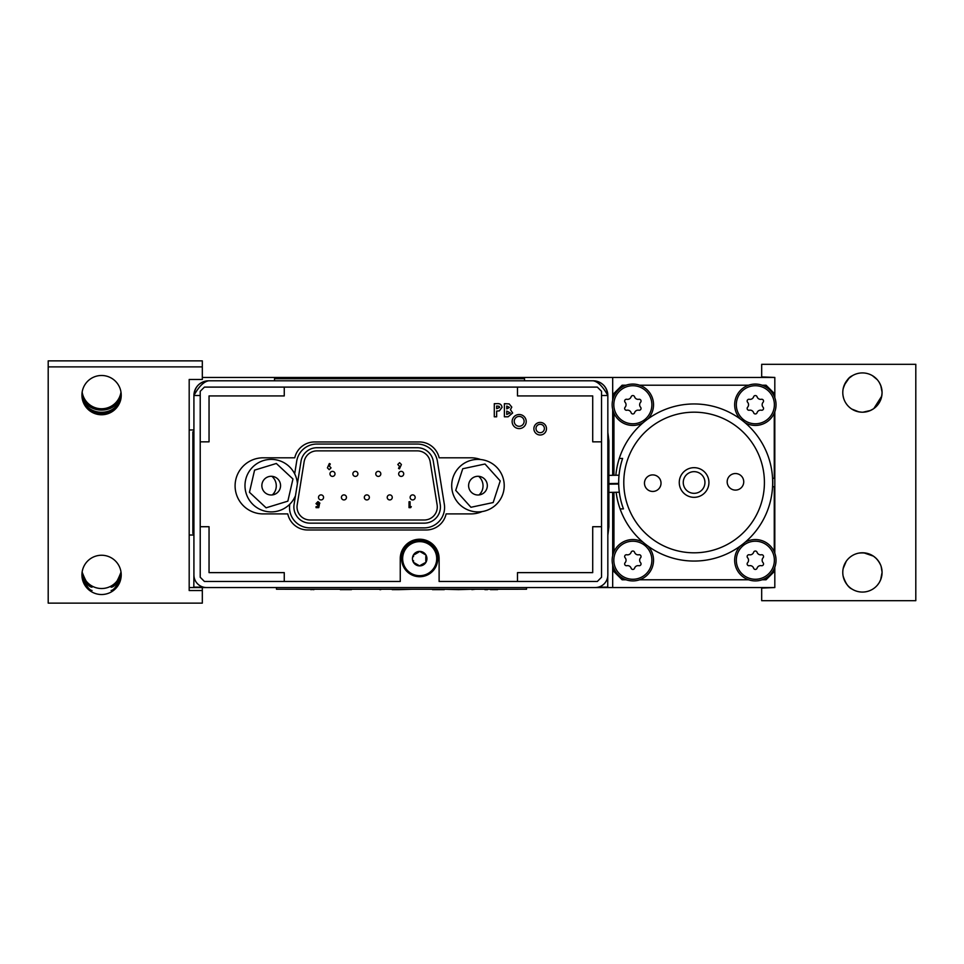 <?xml version="1.0" encoding="UTF-8"?>
<svg xmlns="http://www.w3.org/2000/svg" width="964" height="964" viewBox="0 0 964 964"><rect width="100%" height="100%" fill="white"/><g stroke="black" fill="none" stroke-linecap="round" stroke-linejoin="round"><path stroke-width="1.45" d="M193.921 429.968L189.185 429.968L189.185 535.02L193.921 535.02M202.32 366.886L48.2 366.886L48.2 360.873L202.32 360.873L202.32 379.479L189.185 379.479L189.185 429.968M612.682 400.193L612.682 377.442L774.815 377.442L774.815 397.771M774.815 411.736L774.815 553.252M774.815 567.218L774.815 587.546L612.682 587.546L612.682 564.796M612.682 555.674L612.682 492.327M612.682 484.133L612.682 483.506M612.682 475.312L612.682 409.314M772.67 486.7A79 79 0 0 0 772.67 478.289M614.791 483.47A79 79 0 0 0 614.803 484.097M189.185 587.546L276.487 587.546L276.487 589.221L284.886 589.221L276.487 589.221M526.525 589.221L518.114 589.221L526.525 589.221L526.525 587.546L612.682 587.546M612.682 377.442L202.32 377.442M295.478 495.701A26.269 26.269 0 0 1 263.208 510.655A26.269 26.269 0 0 1 273.222 459.454A26.269 26.269 0 0 1 297.406 483.711M280.319 487.748A9.351 9.351 0 0 0 268.474 476.698A9.351 9.351 0 0 0 264.835 492.483A9.351 9.351 0 0 0 280.319 487.748M266.1 507.811L287.85 501.159L292.96 479L276.331 463.479L254.58 470.131L249.459 492.291L266.1 507.811M502.943 493.761A26.269 26.269 0 0 1 458.442 503.22A26.269 26.269 0 0 1 472.505 459.961A26.269 26.269 0 0 1 502.943 493.761M469.07 482.759A9.351 9.351 0 0 0 479.903 494.797A9.351 9.351 0 0 0 484.916 479.385A9.351 9.351 0 0 0 469.07 482.759M485 464.009L462.744 468.745L455.719 490.375L470.938 507.281L493.182 502.545L500.22 480.916L485 464.009M608.887 484.193L618.695 484.036M652.604 474.903A8.266 8.266 0 0 0 645.651 487.423A8.266 8.266 0 0 0 659.979 487.194A8.266 8.266 0 0 0 652.604 474.903M735.315 473.541A8.266 8.266 0 0 0 728.362 486.073A8.266 8.266 0 0 0 742.69 485.832A8.266 8.266 0 0 0 735.315 473.541M619.25 458.551A78.59 78.59 0 0 1 619.274 458.478A78.59 78.59 0 0 1 772.345 489.76A78.59 78.59 0 0 1 620.093 508.932A78.59 78.59 0 0 1 620.069 508.872A78.59 78.59 0 0 1 616.129 492.279A78.59 78.59 0 0 0 620.093 508.932L623.455 508.884A75.421 75.421 0 0 1 622.624 458.43L619.274 458.478A78.59 78.59 0 0 0 615.851 475.264A78.59 78.59 0 0 1 619.25 458.551M615.514 483.458A78.59 78.59 0 0 0 615.526 484.085A78.59 78.59 0 0 1 615.514 483.458M692.947 412.194A70.312 70.312 0 0 1 755.559 516.656A70.312 70.312 0 0 1 633.794 518.644A70.312 70.312 0 0 1 692.947 412.194M693.851 467.673A14.822 14.822 0 0 0 681.379 490.122A14.822 14.822 0 0 0 707.058 489.7A14.822 14.822 0 0 0 693.851 467.673M693.923 471.661A10.833 10.833 0 0 0 683.259 482.675A10.833 10.833 0 0 0 694.273 493.327A10.833 10.833 0 0 0 704.937 482.313A10.833 10.833 0 0 0 693.923 471.661M608.887 475.373L619.033 475.204M613.935 396.385L613.935 393.408L622.129 385.214L626.082 385.214M639.626 385.214L748.582 385.214M762.114 385.214L766.067 385.214L774.261 393.408L774.261 396.385M774.261 413.122L774.261 478.289L772.574 478.289M613.935 475.288L613.935 413.122M772.574 486.7L774.261 486.7L774.261 551.866M774.261 568.603L774.261 571.58L766.067 579.774L762.114 579.774M748.582 579.774L639.626 579.774M626.082 579.774L622.129 579.774L613.935 571.58L613.935 568.603M613.935 551.866L613.935 492.315M647.941 546.094A20.678 20.678 0 0 1 642.795 578.364A20.678 20.678 0 0 1 612.815 565.374A20.678 20.678 0 0 1 643.06 542.25M640.59 557.758A1.82 1.82 0 0 0 638.867 554.77A3.723 3.723 0 0 1 634.577 552.288A1.82 1.82 0 0 0 631.119 552.288A3.723 3.723 0 0 1 626.841 554.77A1.82 1.82 0 0 0 625.106 557.758A3.723 3.723 0 0 1 625.106 562.711A1.82 1.82 0 0 0 626.841 565.699A3.723 3.723 0 0 1 631.119 568.182A1.82 1.82 0 0 0 634.577 568.182A3.723 3.723 0 0 1 638.867 565.699A1.82 1.82 0 0 0 640.59 562.711A3.723 3.723 0 0 1 640.59 557.758M631.119 568.182A1.82 1.82 0 0 0 634.577 568.182M625.106 562.711A1.82 1.82 0 0 0 626.841 565.699M745.136 542.25A20.678 20.678 0 0 1 775.381 565.374A20.678 20.678 0 0 1 745.401 578.364A20.678 20.678 0 0 1 740.256 546.094M761.367 554.77A3.723 3.723 0 0 1 757.077 552.288A1.82 1.82 0 0 0 753.619 552.288A3.723 3.723 0 0 1 749.329 554.77A1.82 1.82 0 0 0 747.606 557.758A3.723 3.723 0 0 1 747.606 562.711A1.82 1.82 0 0 0 749.329 565.699A3.723 3.723 0 0 1 753.619 568.182A1.82 1.82 0 0 0 757.077 568.182A3.723 3.723 0 0 1 761.367 565.699A1.82 1.82 0 0 0 763.09 562.711A3.723 3.723 0 0 1 763.09 557.758A1.82 1.82 0 0 0 761.367 554.77M643.06 422.738A20.678 20.678 0 0 1 612.851 410.037A20.678 20.678 0 0 1 632.854 384.07A20.678 20.678 0 0 1 647.941 418.894M638.867 410.218A1.82 1.82 0 0 0 640.59 407.23A3.723 3.723 0 0 1 640.59 402.277A1.82 1.82 0 0 0 638.867 399.289A3.723 3.723 0 0 1 634.577 396.807A1.82 1.82 0 0 0 631.119 396.807A3.723 3.723 0 0 1 626.841 399.289A1.82 1.82 0 0 0 625.106 402.277A3.723 3.723 0 0 1 625.106 407.23A1.82 1.82 0 0 0 626.841 410.218A3.723 3.723 0 0 1 631.119 412.7A1.82 1.82 0 0 0 634.577 412.7A3.723 3.723 0 0 1 638.867 410.218M740.256 418.894A20.678 20.678 0 0 1 755.342 384.07A20.678 20.678 0 0 1 775.345 410.037A20.678 20.678 0 0 1 745.136 422.738M761.367 399.289A3.723 3.723 0 0 1 757.077 396.807A1.82 1.82 0 0 0 753.619 396.807A3.723 3.723 0 0 1 749.329 399.289A1.82 1.82 0 0 0 747.606 402.277A3.723 3.723 0 0 1 747.606 407.23A1.82 1.82 0 0 0 749.329 410.218A3.723 3.723 0 0 1 753.619 412.7A1.82 1.82 0 0 0 757.077 412.7A3.723 3.723 0 0 1 761.367 410.218A1.82 1.82 0 0 0 763.09 407.23A3.723 3.723 0 0 1 763.09 402.277A1.82 1.82 0 0 0 761.367 399.289M433.306 461.322A16.183 16.183 89.9 0 0 417.328 447.718L316.987 447.718A16.183 16.183 89.9 0 0 301.009 461.322L294.08 504.401A16.183 16.183 89.9 0 0 310.047 523.151L424.256 523.151A16.183 16.183 89.9 0 0 440.235 504.401L433.306 461.322M272.306 494.93A12.604 12.604 89.9 0 0 275.005 491.387M479.06 494.93A12.604 12.604 89.9 0 0 481.747 491.387M310.047 519.994A13.026 13.026 -90.1 0 1 297.189 504.907L304.118 461.828A13.026 13.026 -90.1 0 1 316.987 450.875L417.328 450.875A13.026 13.026 -90.1 0 1 430.185 461.828L437.126 504.907A13.026 13.026 -90.1 0 1 424.256 519.994L310.047 519.994M329.266 465.998L330.291 463.973L329.351 463.503L327.411 467.853L329.23 469.697L331.038 467.853L329.266 465.998L330.291 463.973M335.002 473.878A2.518 2.518 -90.1 0 1 331.23 476.059A2.518 2.518 -90.1 0 1 331.23 471.697A2.518 2.518 -90.1 0 1 335.002 473.878M380.816 473.878A2.518 2.518 -90.1 0 1 377.032 476.059A2.518 2.518 -90.1 0 1 377.032 471.697A2.518 2.518 -90.1 0 1 380.816 473.878M323.555 497.412A2.518 2.518 -90.1 0 1 319.771 499.593A2.518 2.518 -90.1 0 1 319.771 495.231A2.518 2.518 -90.1 0 1 323.555 497.412M369.357 497.412A2.518 2.518 -90.1 0 1 365.573 499.593A2.518 2.518 -90.1 0 1 365.573 495.231A2.518 2.518 -90.1 0 1 369.357 497.412M415.171 497.412A2.518 2.518 -90.1 0 1 411.387 499.593A2.518 2.518 -90.1 0 1 411.387 495.231A2.518 2.518 -90.1 0 1 415.171 497.412M392.264 497.412A2.518 2.518 -90.1 0 1 388.48 499.593A2.518 2.518 -90.1 0 1 388.48 495.231A2.518 2.518 -90.1 0 1 392.264 497.412M346.462 497.412A2.518 2.518 -90.1 0 1 342.678 499.593A2.518 2.518 -90.1 0 1 342.678 495.231A2.518 2.518 -90.1 0 1 346.462 497.412M403.711 473.878A2.518 2.518 -90.1 0 1 399.927 476.059A2.518 2.518 -90.1 0 1 399.927 471.697A2.518 2.518 -90.1 0 1 403.711 473.878M357.909 473.878A2.518 2.518 -90.1 0 1 354.125 476.059A2.518 2.518 -90.1 0 1 354.125 471.697A2.518 2.518 -90.1 0 1 357.909 473.878M318.747 507.642L319.433 504.365L317.855 504.546L317.048 503.606L317.891 502.654L319.915 503.184L317.951 501.593L315.987 503.642L318.132 505.558L317.903 506.654L316.059 506.654L316.059 507.642L318.747 507.642M410.086 501.75L409.025 501.75L409.025 507.642L410.664 507.642L411.291 506.654L410.086 506.654L410.086 501.75M399.47 468.866L401.41 464.515L399.59 462.672L397.783 464.503L399.554 466.371L398.53 468.396L399.47 468.866M319.433 504.365L318.542 504.16M593.137 380.792C598.042 381.672 602.934 386.576 607.838 395.505C606.971 386.576 602.066 381.672 593.137 380.792A14.713 14.713 0 0 1 607.838 395.505L607.838 574.942A12.604 12.604 0 0 1 595.234 587.546L206.525 587.546A12.604 12.604 0 0 1 193.921 574.942L193.921 395.505C194.788 386.576 199.693 381.672 208.622 380.792C203.717 381.672 198.813 386.576 193.921 395.505A14.713 14.713 0 0 1 208.622 380.792L593.137 380.792M289.778 504.22L289.778 504.256A20.377 20.377 0 0 0 309.902 527.874L424.196 527.874A20.377 20.377 0 0 0 444.32 504.256L437.391 461.19A20.377 20.377 0 0 0 417.267 444.043L316.831 444.043A20.377 20.377 0 0 0 296.707 461.19L294.671 473.842M540.189 432.691A4.205 4.205 0 0 0 543.829 426.389A4.205 4.205 0 0 0 536.55 426.389A4.205 4.205 0 0 0 540.189 432.691M519.174 426.293A4.941 4.941 0 0 0 523.452 418.882A4.941 4.941 0 0 0 514.897 418.882A4.941 4.941 0 0 0 519.174 426.293M419.677 576.725A18.075 18.075 0 0 0 435.33 549.625A18.075 18.075 0 0 0 404.037 549.625A18.075 18.075 0 0 0 419.677 576.725M479.192 494.918A12.604 12.604 0 0 0 478.674 476.324M272.438 494.918A12.604 12.604 0 0 0 271.92 476.324M592.715 395.927L517.487 395.927L517.487 387.106L204.416 387.106L200.223 391.3L200.223 577.255L204.416 581.461L400.253 581.461L400.253 558.662A19.437 19.437 0 0 1 419.677 539.225A19.437 19.437 0 0 1 439.114 558.662L439.114 581.461L597.331 581.461L601.536 577.255L601.536 441.837L592.715 441.837L592.715 395.927M200.223 526.718L209.043 526.718L209.043 572.628L284.26 572.628L284.26 581.461M601.536 441.837L601.536 391.3L597.331 387.106L517.487 387.106M284.26 387.106L284.26 395.927L209.043 395.927L209.043 441.837L200.223 441.837M517.487 581.461L517.487 572.628L592.715 572.628L592.715 526.718L601.536 526.718M519.174 428.594A7.037 7.037 0 0 0 525.272 418.039A7.037 7.037 0 0 0 513.077 418.039A7.037 7.037 0 0 0 519.174 428.594M540.189 435.005A6.302 6.302 0 0 0 545.648 425.558A6.302 6.302 0 0 0 534.731 425.558A6.302 6.302 0 0 0 540.189 435.005M470.95 457.804A28.052 28.052 0 0 1 480.59 459.515A28.052 28.052 0 0 0 470.95 457.804L439.138 457.804A20.377 20.377 0 0 0 419.268 441.946L314.626 441.946A20.377 20.377 0 0 0 294.755 457.804L263.148 457.804A28.052 28.052 0 0 0 235.096 485.856A28.052 28.052 0 0 0 263.148 513.908L287.766 513.908A20.377 20.377 0 0 0 307.697 529.983L426.196 529.983A20.377 20.377 0 0 0 446.115 513.908L470.95 513.908A28.052 28.052 0 0 0 482.145 511.571A28.052 28.052 0 0 1 470.95 513.908M494.291 416.797L494.291 403.675L496.918 403.675C499.93 403.35 501.629 404.591 502.039 407.398L499.328 410.881L496.653 411.074L496.653 416.797L494.291 416.797M496.653 408.724L499.677 407.398L499.063 406.29L496.653 406.025L496.653 408.724L499.677 407.398L499.063 406.29L496.653 406.025L496.653 408.724M508.088 416.797L504.389 416.797L504.389 403.675L509.173 403.904L511.8 407.097L510.438 409.628L512.643 413.002L508.088 416.797M506.751 406.025L506.751 408.893L509.438 407.411L506.751 406.025L506.751 408.893L509.438 407.411L506.751 406.025M506.751 411.074L506.751 414.448L510.281 412.905L506.751 411.074L506.751 414.448L510.281 412.905L506.751 411.074M439.138 457.804A20.377 20.377 0 0 0 419.268 441.946M287.766 513.908A20.377 20.377 0 0 0 307.697 529.983M203.296 587.136L193.812 587.136L193.921 574.52M607.742 576.568L607.742 587.136L598.463 587.136M418.412 552.312L414.821 554.396L419.677 551.408L425.955 555.035L425.811 560.735L425.811 556.59M413.556 556.59L413.399 555.035A7.254 7.254 0 0 0 419.677 565.904L413.399 562.289L413.556 560.735M420.955 565L419.677 565.904A7.254 7.254 0 0 0 425.955 562.289L420.955 565M425.811 560.735L425.955 562.289A7.254 7.254 0 0 0 419.677 551.408A7.254 7.254 0 0 0 413.399 555.035L414.821 554.396M419.677 541.635A17.015 17.015 0 0 1 434.427 567.169A17.015 17.015 0 0 1 404.94 567.169A17.015 17.015 0 0 1 419.677 541.635M492.592 589.233L487.483 589.233M476.481 589.233L484.904 589.233M458.731 589.655L444.259 589.233M369.923 589.233L374.863 589.233M360.62 589.233L359.909 589.233M284.886 589.233L518.114 589.233M325.892 589.233L341.389 589.233M310.842 589.655L313.915 589.233M380.768 589.655L379.852 589.655L380.768 589.655M385.347 589.233L379.852 589.233M399.192 589.655L392.215 589.655L398.674 589.233M398.674 589.655L412.363 589.233M433.426 589.233L430.679 589.233M414.279 589.233L428.691 589.233M420.846 589.233L422.437 589.233M439.837 589.655L444.259 589.655L439.837 589.233M451.297 589.233L458.201 589.233M458.201 589.655L471.902 589.233M471.902 589.655L475.565 589.233M484.904 589.655L487.483 589.655M313.915 589.655L309.745 589.233M340.292 589.655L351.438 589.655L342.931 589.233M342.931 589.655L341.389 589.655M490.483 589.655L497.557 589.655L490.483 589.655M432.511 589.655L440.753 589.655L432.511 589.655M524.537 378.707L516.138 378.707L524.537 378.707L524.537 380.792L274.511 380.792L274.511 378.707L282.91 378.707L274.511 378.707M282.91 378.707L516.138 378.707M607.838 535.321L608.887 526.922L608.887 440.777L607.838 432.366M193.921 431.788L192.86 431.788L192.86 533.478L193.921 533.478M192.86 440.187L192.86 525.079M202.32 587.546L202.32 590.534L189.185 590.534L189.185 379.479M202.32 590.534L202.32 603.127L48.2 603.127L48.2 366.886M81.928 395.132A19.642 19.629 -0 0 1 101.569 375.49A19.642 19.629 -0 0 1 121.211 395.132A19.642 19.629 -0 0 1 101.569 414.761A19.642 19.629 -0 0 1 81.928 395.132M81.928 574.881A19.642 19.629 -0 0 1 101.569 555.252A19.642 19.629 -0 0 1 121.211 574.881A19.642 19.629 -0 0 1 101.569 594.523A19.642 19.629 -0 0 1 81.928 574.881M82.121 572.098C85.784 581.69 89.086 586.727 92.038 587.209C88.459 586.859 85.145 582.16 82.073 573.11M121.103 572.809C118.09 582.051 114.764 586.847 111.101 587.209C114.053 586.727 117.367 581.69 121.018 572.098M81.952 573.725C85.254 584.377 88.616 589.968 92.038 590.498C88.23 590.137 84.88 585.172 81.988 575.592M120.982 571.881A19.642 19.629 -0 0 1 82.157 571.881M121.211 574.472C118.62 584.75 115.246 590.089 111.101 590.498C114.535 589.956 117.885 584.365 121.187 573.737M120.982 392.119A19.642 19.629 -0 0 1 82.157 392.119M82.121 392.312L82.856 395.457C87.459 413.496 115.704 413.46 120.283 395.457L121.006 392.312M121.103 393.071C119.873 415.629 83.555 415.833 82.061 393.276M81.964 393.963L82.856 398.747C87.459 416.797 115.704 416.749 120.283 398.747L121.115 394.758M121.211 394.71C121.85 418.81 82.639 419.846 81.976 395.746M774.815 587.546L761.681 588.076L761.681 600.68L915.8 600.68L915.8 364.308L761.681 364.308L761.681 376.912L774.815 377.442M882.072 572.423A19.642 19.642 0 0 1 852.61 589.438A19.642 19.642 0 0 1 852.61 555.409A19.642 19.642 0 0 1 882.072 572.423L880.638 579.81L882.072 572.423L881.771 568.965M882.072 392.565A19.642 19.642 0 0 1 862.431 412.206A19.642 19.642 0 0 1 842.789 392.565A19.642 19.642 0 0 1 862.431 372.923A19.642 19.642 0 0 1 882.072 392.565M882.072 392.155L880.795 385.6L882.072 392.155M873.866 376.587L876.939 379.31M881.747 396.12L873.842 408.555C882.65 400.084 884.35 391.215 878.963 381.961M852.212 375.779C848.549 377.286 845.524 381.636 843.139 388.853L843.813 386.299M844.259 385.082L849.055 378.165M848.959 378.262L852.453 375.647M843.187 396.493L842.873 394.457M843.066 395.843L843.657 398.361M857.948 411.688L861.864 412.206M869.805 410.772L873.432 408.844M872.384 375.623L877.252 379.671M870.528 410.471L862.901 412.206M858.96 411.905L851.766 409.061M850.947 376.623L850.031 377.334M881.144 566.458L882.072 572.086L881.144 566.458M873.432 556.144L876.24 558.445L873.432 556.144L863.768 552.818M845.452 562.554L844.247 564.988L845.452 562.554M879.228 582.618L877.553 584.967L879.228 582.618M873.155 588.884L874.155 588.185L873.155 588.884M879.349 582.401L880.674 579.701L879.349 582.401M851.995 589.064C848.477 587.606 845.524 583.292 843.139 576.123M843.163 568.567L846.199 561.349M858.707 553.131C868.998 551.914 876.324 555.927 880.686 565.169M632.854 541.214A19.027 19.027 0 0 1 649.326 569.748A19.027 19.027 0 0 1 616.37 569.748A19.027 19.027 0 0 1 632.854 541.214M755.342 541.214A19.027 19.027 0 0 1 771.827 569.748A19.027 19.027 0 0 1 738.87 569.748A19.027 19.027 0 0 1 755.342 541.214M632.854 385.721A19.027 19.027 0 0 1 649.326 414.267A19.027 19.027 0 0 1 616.37 414.267A19.027 19.027 0 0 1 632.854 385.721M755.342 385.721A19.027 19.027 0 0 1 771.827 414.267A19.027 19.027 0 0 1 738.87 414.267A19.027 19.027 0 0 1 755.342 385.721M193.921 395.505L200.223 395.505M601.536 395.505L607.838 395.505M608.887 492.399L619.31 492.218M608.887 483.567L618.683 483.41"/></g></svg>
